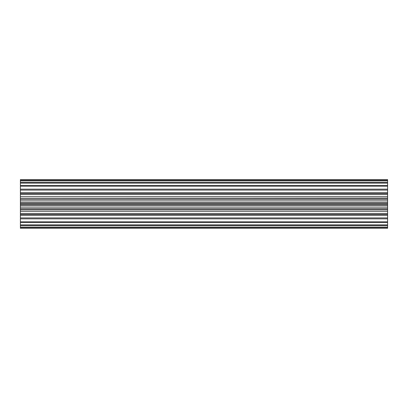 <?xml version="1.0" encoding="UTF-8"?>
<svg xmlns="http://www.w3.org/2000/svg" width="408" height="408" viewBox="0 0 408 408"><rect width="100%" height="100%" fill="white"/><g stroke="black" fill="none" stroke-linecap="round" stroke-linejoin="round"><path stroke-width="0.61" d="M387.6 225.481L20.4 225.481L20.4 227.098L387.6 227.098L387.6 179.602L20.4 179.602L20.4 180.545L387.6 180.545M387.6 183.095L20.4 183.095L20.4 180.545M387.6 227.455L20.4 227.455L20.4 228.281L387.6 228.281L387.6 227.098M387.6 204.576L20.4 204.576L20.4 203.424L387.6 203.424M20.4 228.281L387.6 228.281M387.6 209.651L20.4 209.651L20.4 208.529L387.6 208.529M387.6 199.471L20.4 199.471L20.4 198.349L387.6 198.349M387.6 194.57L20.4 194.57L20.4 193.519L387.6 193.519M387.6 190.082L20.4 190.082L20.4 189.149L387.6 189.149M387.6 180.902L20.4 180.902M20.4 182.519L387.6 182.519M387.6 186.196L20.4 186.196L20.4 185.431L387.6 185.431M20.4 227.455L20.4 227.098M387.6 222.569L20.4 222.569L20.4 221.804L387.6 221.804M20.4 225.481L20.4 224.905L387.6 224.905M387.6 214.481L20.4 214.481L20.4 213.43L387.6 213.43M387.6 218.851L20.4 218.851L20.4 217.918L387.6 217.918M387.6 207.055L20.4 207.055L20.4 204.576M387.6 202.659L20.4 202.659L20.4 203.424M20.4 202.659L20.4 199.471M387.6 198.161L20.4 198.349M20.4 198.161L20.4 194.57M20.4 193.519L20.4 190.082M20.4 189.149L20.4 186.196M20.4 185.431L20.4 183.095M20.4 222.569L20.4 224.905M20.4 218.851L20.4 221.804M387.6 215.261L20.4 215.261L20.4 217.918M20.4 215.261L20.4 214.481M387.6 211.319L20.4 211.319L20.4 213.43M20.4 211.319L20.4 209.651M20.4 207.055L20.4 208.529M387.6 179.719L20.4 179.719M387.6 192.739L20.4 192.739M387.6 196.681L20.4 196.681M387.6 200.945L20.4 200.945M387.6 205.341L20.4 205.341M387.6 209.839L20.4 209.839"/></g></svg>
